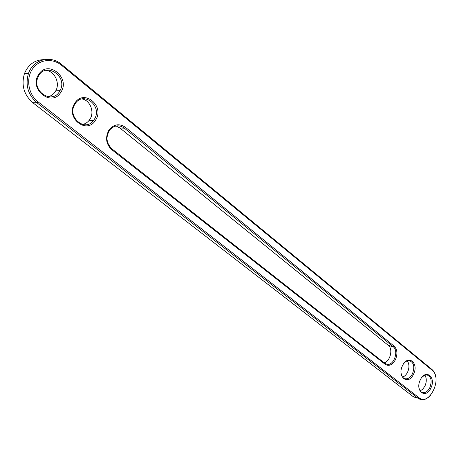 <?xml version="1.0" encoding="UTF-8"?>
<svg xmlns="http://www.w3.org/2000/svg" width="459" height="459" viewBox="0 0 459 459"><rect width="100%" height="100%" fill="white"/><g stroke="black" fill="none" stroke-linecap="round" stroke-linejoin="round"><path stroke-width="0.69" d="M430.422 395.411C427.524 398.607 424.489 400.019 421.316 399.651L418.069 398.24L36.955 102.764C27.947 94.783 25.13 84.961 28.515 73.302C33.243 59.326 50.783 54.902 61.592 64.403L431.959 369.472C433.984 371.199 435.258 373.792 435.786 377.241M38.045 101.829C28.533 94.594 25.698 79.2 32.222 69.361C38.602 59.406 52.435 57.662 61.512 65.281L432.217 370.333C442.837 378.141 429.291 406.496 418.992 397.735L38.045 101.829L36.955 102.764L32.876 102.759C23.908 94.847 21.103 85.104 24.465 73.538C28.297 64.484 34.827 59.848 44.064 59.618M116.075 125.99L119.908 127.981L388.343 345.392L393.271 346.78L394.218 346.235L125.445 127.315C119.093 123.132 113.511 124.2 108.691 130.511C105.105 137.855 106.132 144.246 111.778 149.691L385.216 364.354L384.986 363.453L111.795 148.762C106.023 142.835 105.501 136.386 110.223 129.409C114.675 125.112 119.392 124.699 124.372 128.17L393.271 346.78C398.911 350.791 394.034 365.421 387.373 364.406L384.986 363.453M394.218 346.235C397.362 349.557 397.752 354.078 395.383 359.793C392.347 364.997 388.962 366.517 385.216 364.354M74.714 103.344C83.636 88.266 105.203 106.023 95.61 120.051C87.17 135.13 64.931 117.86 74.714 103.344M38.648 74.501C48.006 59.085 70.898 77.938 60.835 92.242C52.005 107.67 28.389 89.327 38.648 74.501M402.572 365.542C408.005 353.872 419.302 363.172 413.484 374.269C408.24 385.887 396.668 376.896 402.572 365.542M430.829 388.136C425.745 399.554 414.649 390.942 420.369 379.771C425.631 368.307 436.463 377.223 430.829 388.136M416.428 398.028L413.18 396.622L32.876 102.759M94.279 119.386C103.12 106.454 83.211 90.13 75.029 104.027C66.435 116.684 85.058 132.708 93.579 120.396L94.279 119.386M59.469 91.565L59.991 90.675C68.586 75.896 44.345 60.743 37.954 77.33C31.551 91.358 52.119 104.566 59.469 91.565M401.051 372.806C401.516 376.38 403.019 378.394 405.572 378.847C408.315 378.95 410.616 377.246 412.469 373.746C414.965 366.655 413.852 362.283 409.135 360.636C407.19 360.556 405.383 361.549 403.719 363.62M418.918 387.407C419.44 390.5 420.817 392.261 423.043 392.686C425.722 392.835 427.989 391.148 429.831 387.625C432.24 380.798 431.242 376.546 426.83 374.888L424.317 375.393L421.913 377.298M419.222 397.907L418.419 398.051M388.343 345.392C393.294 348.909 390.219 361.549 384.114 362.765M82.436 124.441C85.173 123.936 87.439 122.542 89.241 120.258L89.935 119.26C94.772 112.094 90.274 100.303 82.058 98.949M47.954 96.757C51.035 96.086 53.474 94.382 55.275 91.651L55.786 90.767C60.29 82.987 54.564 71.07 45.797 70.29M402.595 377.103C404.614 376.391 406.267 374.774 407.552 372.243C409.468 367.774 409.382 363.987 407.294 360.883M420.197 390.867L422.825 389.123L424.925 386.082C426.744 381.813 426.721 378.176 424.85 375.164M59.802 91.02L59.922 90.675M93.062 121.021L93.407 120.39M92.144 121.951L93.062 120.378M58.872 92.425L59.595 90.681M61.592 64.403L61.512 65.281M413.18 396.622L418.069 398.24L418.992 397.735M431.959 369.472L432.217 370.333M111.778 149.691L111.795 148.762M125.445 127.315L124.372 128.17L119.908 127.981M24.465 73.538L28.515 73.302M419.119 398.923L421.316 399.651M387.373 364.406L385.623 363.878M93.579 120.396L89.241 120.258M59.991 90.675L55.786 90.767M405.572 378.847L404.081 378.377M423.043 392.686L421.758 392.273"/></g></svg>
